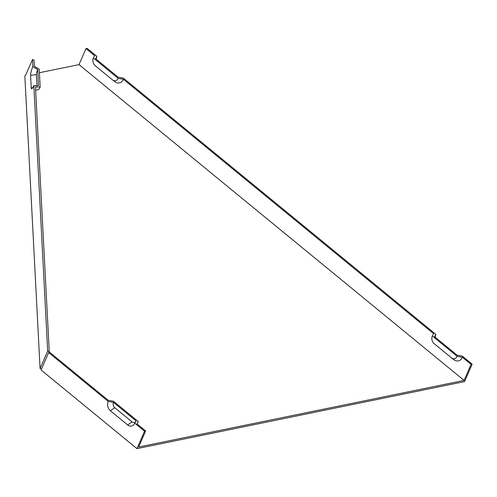 <?xml version="1.0" encoding="UTF-8"?>
<svg xmlns="http://www.w3.org/2000/svg" width="497" height="497" viewBox="0 0 497 497"><rect width="100%" height="100%" fill="white"/><g stroke="black" fill="none" stroke-linecap="round" stroke-linejoin="round"><path stroke-width="0.75" d="M37.679 69.524L32.839 66.561A6.796 1.323 107.8 0 0 30.584 75.445L31.23 87.845A6.796 1.323 107.8 0 0 31.733 88.739A6.796 1.323 107.8 0 0 33.833 85.571L38.517 85.67L37.679 69.524A3.858 0.752 -72.2 0 0 36.399 74.562L36.977 85.639M93.349 57.981A5.554 4.193 78.4 0 0 95.138 65.629L112.428 79.812A5.554 4.193 -101.6 0 0 112.515 79.874A5.554 4.193 -101.6 0 0 118.18 78.34L93.349 57.981L94.629 55.67L85.981 48.582L87.074 48.358L96.878 56.391L95.598 58.702L118.118 77.172L123.393 78.141L435.832 334.369L434.552 336.674L457.078 355.15L462.353 356.113L472.15 364.152L471.057 364.376L462.409 357.281L457.141 356.318L432.309 335.953L433.589 333.649L123.455 79.309L118.18 78.34M112.595 79.942L114.658 81.558A8.499 6.418 -101.6 0 0 114.782 81.657A8.499 6.418 -101.6 0 0 123.455 79.309M432.309 335.953A5.554 4.193 -101.6 0 0 434.092 343.601L451.388 357.784A5.554 4.193 -101.6 0 0 451.469 357.852A5.554 4.193 -101.6 0 0 457.141 356.318M451.556 357.915L453.612 359.53A8.499 6.418 -101.6 0 0 453.742 359.629A8.499 6.418 -101.6 0 0 462.409 357.281M135.706 421.444A3.858 2.914 78.4 0 1 132.034 421.885L114.745 407.702A3.858 2.914 78.4 0 1 113.502 402.39L136.029 420.866L134.749 423.171A6.796 5.132 78.4 0 1 134.494 423.68A6.796 5.132 78.4 0 1 127.71 424.972L110.415 410.789A6.796 5.132 78.4 0 1 108.228 401.427L48.656 352.572L49.75 352.348L108.166 400.259L113.44 401.222L138.272 421.586L136.992 423.891L145.64 430.986L138.663 447.027L464.086 380.416L79.011 64.622L85.981 48.582M464.086 380.416L471.057 364.376M35.635 90.237L38.437 89.597A5.554 1.081 -72.2 0 0 40.151 87.006L35.461 86.907L49.253 351.615L47.669 351.099L40.083 368.538L41.512 368.998M32.839 66.561L32.473 59.534L34.063 60.044L34.386 66.244L39.22 69.207L40.151 87.006M48.855 352.528L49.253 351.615M472.15 364.152L464.571 381.584L136.967 448.642L41.077 370.004L48.656 352.572M136.967 448.642L144.546 431.21L134.749 423.171M33.833 85.571L47.669 351.099M40.083 368.538L24.85 76.14L26.105 74.177L32.473 59.534M435.235 337.233A6.796 5.132 78.4 0 1 435.832 334.369M96.275 59.261A6.796 5.132 78.4 0 1 96.878 56.391M138.272 421.586A5.554 4.193 78.4 0 1 138.067 422.003L137.017 423.916M145.64 430.986L144.546 431.21M113.502 402.39L108.228 401.427M39.406 72.724L79.011 64.622M31.23 87.845L32.796 87.602M30.584 75.445L36.399 74.562M127.71 424.972L132.034 421.885M110.415 410.789L114.745 407.702M112.515 79.874L114.782 81.657M451.469 357.852L453.742 359.629"/></g></svg>
